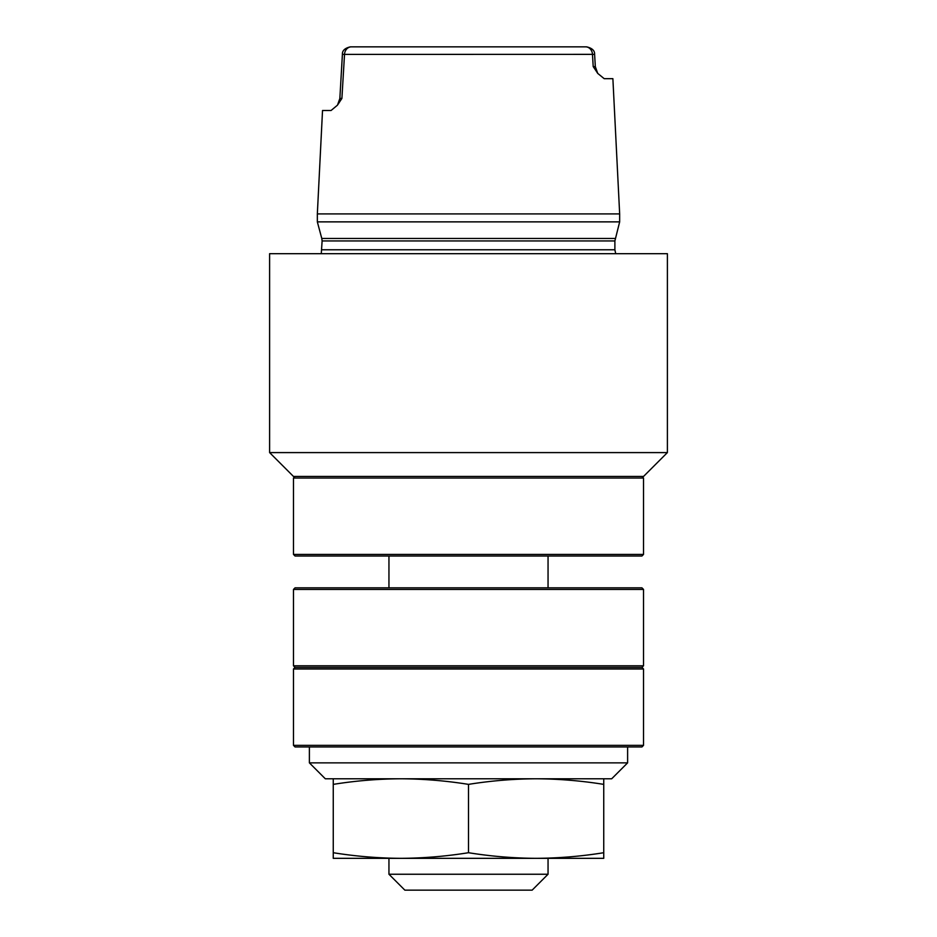 <?xml version="1.0" encoding="UTF-8"?>
<svg xmlns="http://www.w3.org/2000/svg" width="937" height="937" viewBox="0 0 937 937"><rect width="100%" height="100%" fill="white"/><g stroke="black" fill="none" stroke-linecap="round" stroke-linejoin="round"><path stroke-width="1.41" d="M269.61 452.594L293.48 476.453L643.52 476.453L667.39 452.594L667.39 253.693L269.61 253.693L269.61 452.594L667.39 452.594M561.158 46.85L583.482 46.85M594.128 54.358L344.523 54.405A7.953 6.887 90 0 1 351.398 46.85L375.842 46.85M341.9 98.408L344.523 54.405L342.415 54.323C342.181 50.668 344.828 48.162 350.344 46.85C344.828 48.174 342.181 50.668 342.415 54.334L339.85 98.479L341.9 98.408L338.081 104.265M351.398 46.85L585.602 46.85A7.953 6.887 -90 0 1 592.477 54.405L593.203 66.586L595.323 66.656L594.608 54.346C594.819 50.668 592.172 48.162 586.656 46.85L586.656 46.85M615.211 238.478L321.789 238.478L322.117 240.95L614.883 240.95L619.662 221.87L317.338 221.87L317.338 213.917L619.662 213.917L619.662 221.87M322.117 240.95L321.274 253.693M619.662 213.917L612.88 78.673L604.189 78.673L597.806 73.461L593.203 66.586M597.127 72.524L597.806 73.461M595.288 66.679L595.276 65.906M331.066 110.496L337.425 105.202L331.066 110.496L322.527 110.496L317.338 213.917M643.52 554.423L641.939 556.016L295.061 556.016L293.48 554.423L643.52 554.423L643.52 478.046L293.48 478.046L293.48 554.423M643.52 745.36L641.939 746.953L295.061 746.953L293.48 745.36L643.52 745.36L643.52 668.983L293.48 668.983L293.48 745.36M293.48 668.983L295.061 667.39L641.939 667.39L643.52 665.797L643.52 589.432L293.48 589.432L295.061 587.839L641.939 587.839L643.52 589.432M295.061 667.39L293.48 665.797L643.52 665.797M548.051 587.839L548.051 556.016M627.614 762.859L611.697 778.776L325.303 778.776L309.386 762.859L627.614 762.859L627.614 746.953M548.051 874.244L532.146 890.15L404.854 890.15L388.949 874.244L548.051 874.244L548.051 858.327M468.5 784.374C490.929 780.767 513.476 778.905 536.128 778.776C558.768 778.905 581.315 780.767 603.744 784.374L603.744 858.327L333.256 858.327L333.256 784.374C355.685 780.767 378.232 778.905 400.872 778.776C423.524 778.905 446.071 780.767 468.5 784.374L468.5 852.717C446.071 856.324 423.524 858.198 400.872 858.327C378.232 858.198 355.685 856.324 333.256 852.717M603.744 852.717C581.315 856.324 558.768 858.198 536.128 858.327C513.476 858.198 490.929 856.324 468.5 852.717M603.744 784.374L603.744 778.776M333.256 784.374L333.256 778.776M614.883 240.95L614.883 249.781L322.117 249.781M321.789 238.478L317.338 221.87M614.883 249.781L615.726 253.693M595.288 66.668L596.904 72.196M597.771 73.484L595.323 66.679M337.461 105.213L339.85 98.502L342.403 54.217M295.061 476.453L293.48 478.046M641.939 476.453L643.52 478.046M641.939 667.39L643.52 668.983M293.48 665.797L293.48 589.432M388.949 587.839L388.949 556.016M309.386 746.953L309.386 762.859M388.949 874.244L388.949 858.327"/></g></svg>
